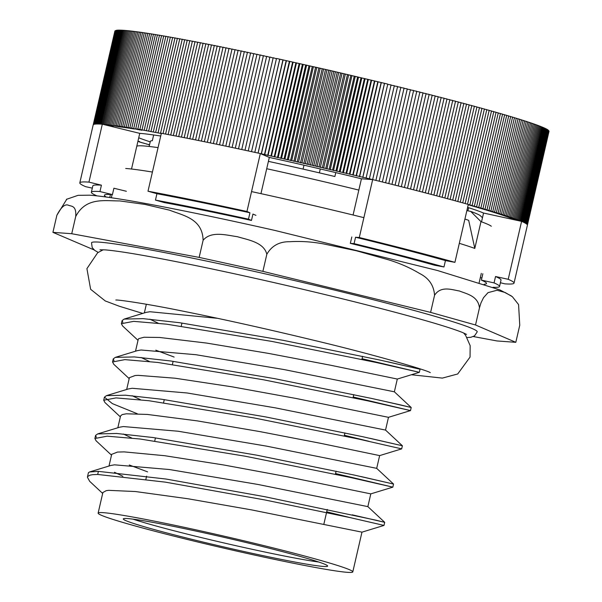 <?xml version="1.0" encoding="UTF-8"?>
<svg xmlns="http://www.w3.org/2000/svg" width="602" height="602" viewBox="0 0 602 602"><rect width="100%" height="100%" fill="white"/><g stroke="black" fill="none" stroke-linecap="round" stroke-linejoin="round"><path stroke-width="0.9" d="M158.063 147.625A175.633 7.879 -167 0 0 136.767 146.301M125.705 168.47A188.742 8.473 13 0 1 152.419 172.052M464.917 219.038A175.633 7.879 -167 0 1 468.68 220.355L474.797 248.43L480.983 221.634A188.742 8.473 13 0 1 491.307 226.239M358.83 190.081A175.633 7.879 -167 0 0 266.709 168.726M251.538 191.594A188.742 8.473 13 0 1 363.879 217.653M459.311 243.328A188.742 8.473 13 0 1 474.797 248.43M482.473 217.743L480.351 215.704A175.633 7.879 -167 0 0 470.741 211.422L480.983 221.634M466.866 210.595L470.741 211.422M122.876 476.287L114.5 472.284M102.671 493.437L89.653 481.299L87.403 477.183L87.802 476.393L90.127 475.144L92.542 474.685L97.697 474.451L165.384 482.142L264.602 499.901L350.409 517.675L384.001 525.418L384.708 522.333L375.881 520.158L264.963 496.74L165.934 479.026L98.412 471.366L89.495 471.983L110.858 465.459L114.53 464.827L169.418 469.53L257.656 484.407L367.867 506.628L384.716 522.333L352.193 514.823M131.71 438.015L123.35 434.012M96.32 437.233L95.583 435.427L97.667 433.922L119.693 427.194L123.38 426.555L178.245 431.25L266.49 446.127L376.686 468.348L393.535 484.053L360.989 476.543M140.544 399.736L132.169 395.732M137.316 413.747L112.386 403.633L104.432 397.154L106.486 395.634L128.504 388.915L132.214 388.282L187.094 392.978L275.332 407.855L385.536 430.076L402.392 445.781L369.876 438.279M149.386 361.463L141.026 357.46M113.996 360.681L113.266 358.875L115.358 357.362L137.384 350.635L141.041 350.003L195.921 354.706L284.167 369.583L394.363 391.804L411.204 407.501L378.658 399.991M158.213 323.191L149.845 319.18M122.838 322.386L122.093 320.603L124.147 319.09L146.173 312.37L149.89 311.731L217.51 318.308M89.495 471.983L88.434 472.713L87.395 477.183M97.667 433.922L116.66 433.478L153.074 437.534L256.663 455.157L353.878 474.986L393.535 484.053M106.486 395.634L125.509 395.205L161.946 399.269L265.542 416.893L362.728 436.713L402.392 445.781L401.669 448.866L379.651 455.601L320.369 443.275L260.019 431.626L197.26 420.881L147.287 414.432L126.322 413.8L122.146 414.59L120.566 415.944L117.834 427.759M115.358 357.362L134.396 356.933L170.833 360.997L274.452 378.628L371.622 398.449L400.849 404.98L411.204 407.501L410.504 410.594L353.216 396.996M124.147 319.09L143.118 318.646L179.524 322.702L283.083 340.311L380.313 360.147L420.061 369.229L387.537 361.727M351.478 517.916L326.705 511.82M111.505 455.165L96.057 440.762L94.875 438.512L107.179 436.179L140.055 439.001L245.375 456.241L349.822 477.348L392.82 487.138L335.547 473.541M120.347 416.885L104.936 402.52L103.717 400.24L116.028 397.907L148.882 400.721L254.217 417.969L358.642 439.069L401.684 448.874M369.161 441.364L344.382 435.269M129.182 378.62L113.74 364.233L112.559 361.968L124.847 359.627L157.716 362.449L263.051 379.696L367.498 400.797L410.496 410.594L388.463 417.321L295.921 398.441L232.282 386.868L175.092 378.214L138.167 375.347L135.149 375.52L129.407 377.665L126.676 389.471M138.016 340.333L122.59 325.953L121.378 323.688L133.704 321.355L166.558 324.169L271.886 341.417L376.318 362.517L419.346 372.322L362.058 358.717M419.466 368.672L420.061 369.229L419.338 372.322L397.32 379.049L330.152 365.143L268.507 353.397L206.682 343.08L159.628 337.466L143.998 337.248L138.693 338.663L138.212 339.498M155.805 350.168L174.113 357.046M392.82 487.146L370.794 493.873L286.951 476.679L223.666 464.97L164.632 455.699L124.117 451.884L117.488 452.072M117.48 452.072L111.701 454.337M129.287 464.992L147.603 471.87M384.001 525.426L361.975 532.153L251.478 509.871L188.11 498.78L135.458 491.541L108.638 490.344L106.238 490.668L102.897 492.496M71.736 233.719L75.686 216.622C85.845 196.756 105.177 201.068 119.775 200.917L144.947 204.417L169.598 210.181C182.925 215.516 202.581 218.451 203.107 240.303L199.157 257.4L71.736 233.719L52.923 232.349L94.16 249.95M66.875 199.066L56.874 215.253C61.231 206.885 65.182 203.581 68.726 205.357C71.638 206.426 76.582 205.636 75.686 216.622M56.874 215.253L52.923 232.349M473.33 336.548L497.004 340.95L515.816 342.32L475.52 324.982L479.463 307.885L480.96 302.934L483.519 297.689L488.004 292.647L497.026 290.254L505.168 292.512L512.377 296.703L518.57 304.582L519.759 325.223L515.816 342.32M430.603 312.385L262.886 271.367L266.829 254.27C271.758 245.736 279.418 241.552 289.818 241.718C300.518 241.041 311.648 241.748 323.191 243.848L356.241 250.733L388.772 259.883C400.006 263.352 410.248 267.875 419.511 273.436C428.865 278.101 433.884 285.386 434.554 295.289L430.603 312.385L475.52 324.982M262.886 271.367L199.157 257.4M203.107 240.303C211.084 230.626 226.683 235.239 237.414 236.706C247.761 239.859 263.879 242.2 266.829 254.27M434.554 295.289C440.912 285.491 451.831 289.765 459.454 291.007C466.685 293.934 478.123 295.936 479.463 307.885M133.057 519.157A104.861 4.703 -167 0 0 225.283 543.26A104.861 4.703 -167 0 0 318.744 562.027M467.024 337.541L470.847 337.293L474.549 335.841L477.22 331.86A197.923 8.88 -167 0 0 313.356 285.002A197.923 8.88 -167 0 0 99.646 242.162A197.923 8.88 -167 0 0 91.527 242.809L92.196 247.588L94.74 250.402L98.194 252.388M103.491 512.678A130.679 5.862 -167 0 0 98.134 513.107A130.679 5.862 -167 0 0 224.14 548.219A130.679 5.862 -167 0 0 352.795 571.9A130.679 5.862 -167 0 0 244.6 540.965A130.679 5.862 -167 0 0 103.491 512.678M127.594 518.57A104.861 4.703 -167 0 0 123.29 518.916A104.861 4.703 -167 0 0 224.403 547.09A104.861 4.703 -167 0 0 327.631 566.091A104.861 4.703 -167 0 0 240.815 541.266A104.861 4.703 -167 0 0 127.594 518.57M161.313 133.516L137.805 129.091L141.831 130.265L135.751 128.745L139.867 129.942L129.866 127.79L134.216 129.024L127.993 127.489L132.417 128.738L126.164 127.203L130.664 128.467L124.373 126.932L128.956 128.211L122.635 126.668L127.293 127.963L120.949 126.42L125.675 127.722L119.301 126.179L124.095 127.504L117.706 125.953L122.575 127.285L116.156 125.743L121.092 127.09L114.651 125.54L119.655 126.894L107.871 124.719L113.199 126.127L106.659 124.591L112.047 126.014L105.5 124.471L110.949 125.908L103.341 124.283L108.902 125.728L102.317 124.2A222.823 10.001 -167 0 0 93.182 124.938L79.81 182.857A222.823 10.001 -167 0 0 85.619 186.665L92.309 188.133M137.933 141.237L139.739 141.62L137.918 141.304M137.896 141.387L139.732 141.944M139.694 142.102L141.861 142.561M141.824 142.719L144.029 143.186M143.991 143.344L146.241 143.81M146.203 143.976L149.559 144.676M149.537 144.789L148.498 144.45M148.461 144.615L149.522 144.834M93.22 124.817L114.892 31.056M93.257 124.764L115.005 30.92M93.363 124.652L115.163 30.8M93.528 124.531L115.381 30.687M93.739 124.426L115.652 30.589M94.01 124.328L115.975 30.499M94.333 124.245L116.352 30.431M94.71 124.178L116.389 30.281L116.78 30.363M95.139 124.117L116.818 30.22L117.262 30.318M95.62 124.065L117.3 30.168L117.804 30.281M96.162 124.035L117.834 30.13L118.391 30.258M96.749 124.012L118.428 30.108L119.03 30.25M97.389 123.997L119.068 30.1L119.723 30.25M98.081 124.004L119.76 30.1L120.475 30.266M98.826 124.012L120.505 30.115L121.273 30.296M99.631 124.042L121.303 30.145L122.123 30.333M100.481 124.08L122.153 30.183L123.026 30.386M101.377 124.132L123.056 30.235L123.982 30.446M160.734 136.037A182.715 8.202 -167 0 0 139.754 133.358L102.348 124.208L124.012 30.303L124.983 30.529M103.341 124.283L125.02 30.378L126.044 30.619M104.394 124.373L126.074 30.469L127.15 30.717M105.5 124.471L127.18 30.574L128.301 30.837M106.659 124.591L128.339 30.687L129.513 30.965M107.871 124.719L129.55 30.815L130.769 31.101M109.128 124.855L130.807 30.958L132.079 31.259M110.429 125.005L132.109 31.108L133.433 31.424M111.791 125.171L133.471 31.274L134.84 31.597M113.199 125.351L134.878 31.447L136.293 31.786M114.651 125.54L136.33 31.635L137.798 31.989M116.156 125.743L137.828 31.838L139.348 32.207M117.706 125.953L139.386 32.056L140.943 32.433M119.301 126.179L140.981 32.282L142.591 32.666M120.949 126.42L142.629 32.516L144.284 32.922M122.635 126.668L144.314 32.764L146.023 33.185M124.373 126.932L146.053 33.027L147.806 33.456M126.164 127.203L147.836 33.298L149.635 33.742M127.993 127.489L149.672 33.584L151.508 34.043M129.866 127.79L151.546 33.885L153.427 34.352M131.785 128.098L153.465 34.194L155.391 34.668M133.749 128.414L155.429 34.517L157.393 35.006M135.751 128.745L157.431 34.848L159.447 35.345M137.805 129.091L159.485 35.187L161.539 35.706M139.897 129.445L161.577 35.541L163.669 36.075M142.027 129.814L163.706 35.909L165.843 36.451M144.202 130.19L165.881 36.286L168.063 36.842M146.421 130.574L168.101 36.677L170.321 37.241M148.679 130.98L170.358 37.076L172.616 37.648M150.974 131.386L172.654 37.482L174.956 38.076M153.314 131.808L174.994 37.903L177.327 38.505M155.685 132.237L177.364 38.34L179.742 38.949M158.1 132.681L179.78 38.776L182.188 39.401M161.359 133.343L160.553 133.132L161.344 133.388M160.553 133.132L182.233 39.228L184.679 39.867M163.037 133.599L184.716 39.694L187.199 40.342M165.565 134.065L187.245 40.168L189.758 40.831M168.124 134.555L189.803 40.65L192.354 41.32M170.72 135.044L192.399 41.147L194.988 41.831M173.346 135.548L195.025 41.643L197.644 42.343M176.01 136.06L197.689 42.163L200.346 42.87M178.704 136.586L200.383 42.682L203.07 43.404M181.435 137.113L203.115 43.216L205.831 43.946M184.197 137.655L205.876 43.758L208.623 44.495M186.989 138.204L208.668 44.307L211.445 45.06M189.811 138.769L211.49 44.864L214.297 45.632M192.663 139.333L214.342 45.436L217.172 46.211M220.084 46.806L217.224 46.015L195.545 139.912M246.948 211.483L260.32 153.563A222.823 10.001 -167 0 0 161.366 133.283L147.994 191.21L156.934 193.716L155.459 200.097L164.399 202.603A196.086 8.797 -167 0 1 251.47 220.445L248.475 219.158L249.95 212.777L246.948 211.483A222.823 10.001 -167 0 0 147.994 191.21M126.382 191.278L113.906 188.23L112.431 194.604L99.955 191.556L101.422 185.175L88.945 182.12A222.823 10.001 -167 0 0 79.81 182.857M88.945 182.12L102.317 124.2M198.449 140.499L220.129 46.595L223.018 47.4M201.392 141.094L223.064 47.189L225.983 48.009M204.349 141.696L226.028 47.799L228.971 48.619M207.344 142.305L229.023 48.408L231.988 49.244M210.354 142.93L232.033 49.025L235.021 49.876M213.394 143.554L235.073 49.65L238.083 50.515M216.457 144.187L238.136 50.29L241.176 51.162M219.549 144.834L241.229 50.929L244.284 51.817M222.657 145.481L244.337 51.584L247.414 52.479M225.788 146.143L247.467 52.239L250.56 53.149M228.941 146.805L250.62 52.901L253.735 53.819M232.109 147.475L253.788 53.578L256.919 54.504M235.299 148.152L256.979 54.255L260.132 55.196M238.512 148.837L260.192 54.94L263.352 55.896M241.741 149.529L263.42 55.632L266.596 56.596M244.984 150.229L266.663 56.325L269.854 57.31M248.242 150.929L269.922 57.032L273.135 58.025M251.516 151.644L273.195 57.739L276.423 58.748M254.812 152.359L276.491 58.454L330.43 70.539L387.771 84.099L366.091 177.996L305.342 163.661L327.021 69.757M387.703 84.393L391.059 84.897L369.38 178.802L366.091 177.996M390.991 85.183L394.333 85.695L372.653 179.599L369.38 178.802M394.272 85.973L397.591 86.492L375.911 180.397M397.531 86.763L400.834 87.29L379.155 181.194M400.774 87.561L404.062 88.088L382.383 181.992M404.002 88.343L407.268 88.885L385.589 182.782M407.208 89.134L410.459 89.675L388.779 183.572M410.398 89.924L413.627 90.466L391.947 184.362M413.574 90.706L416.78 91.248L395.1 185.153M416.727 91.489L419.91 92.038L398.231 185.935M419.85 92.272L423.018 92.821L401.338 186.718M422.965 93.047L426.096 93.596L404.424 187.5M426.05 93.822L429.158 94.371L407.479 188.275M429.113 94.597L432.198 95.146L410.519 189.051M432.146 95.364L435.208 95.914L413.529 189.818M435.163 96.132L438.196 96.681L416.516 190.586M438.151 96.892L441.161 97.441L419.481 191.346M441.108 97.652L444.095 98.201L422.416 192.106M444.043 98.404L447 98.954L425.321 192.858M446.955 99.157L449.875 99.706L428.195 193.603M449.829 99.902L452.727 100.451L431.047 194.348M452.681 100.647L455.548 101.189L433.869 195.093M455.503 101.384L458.333 101.926L436.653 195.831M458.288 102.114L461.094 102.656L439.415 196.561M461.049 102.844L463.818 103.378L442.139 197.283M463.773 103.567L466.512 104.101L444.833 197.998M466.467 104.281L469.169 104.816L447.489 198.713M469.131 104.996L471.795 105.523L450.115 199.42M471.757 105.704L474.391 106.223L452.712 200.127M474.346 106.403L476.942 106.915L455.262 200.82M476.904 107.096L479.463 107.607L457.783 201.512M479.425 107.781L481.946 108.292L460.267 202.189M481.909 108.465L484.399 108.97L462.72 202.866M484.354 109.135L486.807 109.639L465.128 203.536M486.77 109.805L489.178 110.301L467.498 204.198M489.14 110.467L491.51 110.956L469.831 204.853L468.266 204.537M491.473 111.122L493.806 111.603L472.126 205.5L468.228 204.703M493.768 111.769L496.056 112.243L474.376 206.14L468.439 204.913L472.126 205.5M496.018 112.401L498.268 112.875L476.588 206.772L470.606 205.53L474.376 206.14M498.23 113.033L500.443 113.5L478.763 207.397L472.736 206.14L476.588 206.772M500.405 113.658L502.572 114.117L480.893 208.014L474.827 206.742L478.763 207.397M502.535 114.275L504.657 114.726L482.977 208.623L476.874 207.336L480.893 208.014M504.619 114.884L506.703 115.321L485.024 209.225L478.876 207.923L482.977 208.623M506.666 115.479L508.705 115.915L487.026 209.82L480.847 208.503L485.024 209.225M508.667 116.073L510.669 116.495L488.99 210.399L482.766 209.075L487.026 209.82M510.631 116.653L512.58 117.074L490.901 210.978L484.648 209.631L488.99 210.399M512.543 117.224L514.454 117.638L492.775 211.543L486.484 210.188L490.901 210.978M514.417 117.796L516.275 118.195L494.596 212.1L488.282 210.73L492.775 211.543M516.238 118.346L518.059 118.745L496.379 212.641L490.028 211.272L494.596 212.1M518.021 118.895L519.789 119.279L498.11 213.183L491.736 211.799L496.379 212.641M519.752 119.437L521.475 119.813L499.795 213.71L493.399 212.31L498.11 213.183M521.445 119.964L523.115 120.332L501.436 214.229L495.017 212.822L499.795 213.71M523.085 120.483L524.711 120.836L503.031 214.741L496.582 213.319L501.436 214.229M524.673 120.987L526.253 121.341L504.581 215.238L498.11 213.815L503.031 214.741M526.223 121.491L527.758 121.83L506.079 215.727L499.585 214.289L504.581 215.238M527.721 121.98L529.203 122.311L507.524 216.208L501.022 214.763L506.079 215.727M529.173 122.454L530.603 122.778L508.923 216.682L502.399 215.223L507.524 216.208M530.573 122.928L531.957 123.237L510.278 217.141L503.739 215.674L508.923 216.682M531.927 123.387L533.259 123.688L511.58 217.585L505.025 216.118L510.278 217.141M533.229 123.831L534.516 124.125L512.836 218.029L506.267 216.547L511.58 217.585M534.478 124.275L535.72 124.554L514.04 218.458L507.463 216.968L512.836 218.029M535.682 124.704L536.871 124.968L515.192 218.872L508.607 217.382L514.04 218.458M536.833 125.118L537.97 125.374L516.29 219.278L509.706 217.781L515.192 218.872M537.94 125.525L539.023 125.773L517.344 219.677L510.752 218.165L516.29 219.278M538.986 125.916L540.024 126.157L518.345 220.061L511.745 218.549L517.344 219.677M539.986 126.307L540.972 126.533L519.293 220.43L512.693 218.917L518.345 220.061M540.935 126.676L541.868 126.894L520.188 220.791L513.589 219.271L519.293 220.43M541.838 127.037L542.718 127.24L521.039 221.145L514.439 219.617L520.188 220.791M542.68 127.391L543.508 127.579L521.829 221.483M543.478 127.729L544.253 127.91L522.574 221.807M544.216 128.06L544.938 128.226L523.258 222.123M544.908 128.376L545.578 128.535L523.898 222.431M545.54 128.677L546.157 128.828L524.485 222.725M546.127 128.971L546.691 129.106L525.012 223.003M546.654 129.257L547.165 129.377L525.493 223.274M547.135 129.528L547.594 129.633L525.915 223.53M547.557 129.784L547.963 129.881L526.291 223.778M547.933 130.032L526.607 224.012M548.249 130.265L526.87 224.23M548.512 130.483L527.081 224.433M548.723 130.694L527.239 224.629M548.881 130.897L527.344 224.809M548.986 131.078L527.405 224.967M549.039 131.251L527.412 225.058M500.397 282.744L504.89 283.843A222.823 10.001 -167 0 0 514.033 283.106L527.405 225.186A222.823 10.001 -167 0 0 521.588 221.378L515.229 219.956L521.039 221.145M468.251 204.605L469.831 204.853M517.547 220.49L483.556 213.04A182.715 8.202 -167 0 0 467.611 207.366M350.334 243.358A196.086 8.797 -167 0 1 434.486 265.204L443.967 266.964L445.442 260.583L454.924 262.344L468.296 204.424A222.823 10.001 -167 0 0 372.668 179.599L359.296 237.527L355.549 237.248L354.081 243.629L350.334 243.358L351.809 236.977M454.924 262.344A222.823 10.001 -167 0 0 359.296 237.527M305.342 163.661L260.32 153.563M308.751 164.444L330.43 70.539M328.767 70.464L307.088 164.361M325.456 69.704L303.777 163.609M301.933 162.879L323.613 68.982M322.153 68.944L300.473 162.849M298.524 162.104L320.204 68.199M318.842 68.192L297.162 162.096M295.123 161.328L316.802 67.424M315.546 67.447L293.866 161.344M291.722 160.561L313.401 66.656M312.242 66.694L290.563 160.599M288.328 159.793L310.007 65.889M308.954 65.957L287.274 159.854M284.934 159.026L306.614 65.129M305.665 65.219L283.986 159.116M281.555 158.266L303.235 64.369M302.385 64.482L280.705 158.386M278.177 157.513L299.856 63.609M299.111 63.752L277.432 157.649M274.805 156.761L296.485 62.864M295.845 63.022L274.166 156.926M271.449 156.016L293.129 62.111M292.587 62.299L270.908 156.204M268.101 155.271L289.78 61.374M289.336 61.585L267.664 155.482M264.76 154.541L286.439 60.636M286.1 60.87L264.421 154.774M261.426 153.803L283.106 59.907M282.88 60.162L261.223 153.954M258.115 153.081L279.795 59.177M279.667 59.463L258.055 153.066M332.078 71.224L310.399 165.129M312.16 165.234L333.839 71.329M315.568 166.017L337.248 72.12M335.389 71.984L313.71 165.889M338.693 72.752L317.021 166.656M318.977 166.807L340.657 72.91M342.004 73.519L320.324 167.424M322.386 167.604L344.066 73.7M325.787 168.394L347.467 74.497M345.307 74.294L323.628 168.191M348.611 75.062L326.931 168.966M329.189 169.192L350.868 75.288M351.907 75.837L330.227 169.741M332.582 169.99L354.262 76.085M335.976 170.787L357.656 76.883M355.203 76.612L333.523 170.516M358.491 77.387L336.811 171.292M339.355 171.585L361.034 77.688M361.772 78.162L340.092 172.067M342.734 172.39L364.413 78.486M346.097 173.188L367.777 79.291M365.045 78.937L343.366 172.842M368.304 79.72L346.632 173.624M349.461 173.993L371.141 80.089M371.562 80.495L349.882 174.399M352.81 174.791L374.489 80.894M356.151 175.596L377.83 81.691M374.813 81.278L353.133 175.174M378.048 82.053L356.369 175.957M359.477 176.394L381.156 82.497M381.269 82.835L359.59 176.732M362.788 177.199L384.467 83.294M384.482 83.61L362.803 177.515M372.668 179.599L361.441 178.786A182.715 8.202 -167 0 0 269.32 157.431L261.283 153.977M353.081 214.997L361.441 178.786M255.94 215.358L252.945 214.064L251.47 220.445M269.32 157.431L260.952 193.648M138.731 137.783A182.715 8.202 -167 0 0 150.207 141.861M109.76 197.509L110.459 194.484M96.832 195.823L96.862 195.831A209.451 9.399 -167 0 1 91.361 192.249A209.451 9.399 -167 0 1 99.955 191.556M521.588 221.378L508.216 279.298L495.536 276.521L494.061 282.902L481.389 280.118L482.857 273.744M481.525 221.829L483.556 213.04M139.754 133.358L131.522 169.027M445.442 260.583A209.451 9.399 -167 0 0 355.549 237.248M101.422 185.175A209.451 9.399 -167 0 0 92.836 185.867L91.361 192.249M514.033 283.106A222.823 10.001 -167 0 0 508.216 279.298M493.038 287.297A209.451 9.399 -167 0 0 499.532 286.477L501.007 280.103A209.451 9.399 -167 0 0 495.536 276.521M443.967 266.964A209.451 9.399 -167 0 0 354.081 243.629M499.532 286.477A209.451 9.399 -167 0 0 494.061 282.902M112.431 194.604A196.086 8.797 -167 0 0 104.387 195.251A196.086 8.797 -167 0 0 106.185 196.997M484.128 284.257A196.086 8.797 -167 0 0 486.506 283.474A196.086 8.797 -167 0 0 481.389 280.118M480.291 277.763A196.086 8.797 -167 0 0 481.909 277.861M249.95 212.777A209.451 9.399 -167 0 0 156.934 193.716M248.475 219.158A209.451 9.399 -167 0 0 155.459 200.097M268.409 161.366A163.451 7.337 13 0 1 334.878 176.514L335.781 172.601M319.384 172.864L320.287 168.959M467.92 210.82L468.642 207.698M149.153 146.452L150.327 141.357A163.451 7.337 13 0 1 152.336 140.702L153.66 134.976M303.077 169.102L303.98 165.196M97.697 474.451L98.404 471.358M112.077 194.581L111.347 197.742M481.299 273.398L479.162 282.654M392.835 487.146L393.542 484.053M94.905 438.414L95.59 435.427M103.717 400.24L104.424 397.154M112.551 361.96L113.266 358.875M121.416 323.552L122.101 320.603M66.408 199.345L78.079 195.326L89.653 195.183C106.2 196.44 135.202 201.203 176.649 209.458C206.509 215.388 239.28 222.386 274.956 230.446L437.338 270.471L499.773 289.863L511.369 295.943M181.962 323.041L181.247 326.133M173.128 361.32L172.413 364.406M164.293 399.593L163.578 402.685M155.451 437.865L154.744 440.957M146.617 476.144L145.902 479.23M362.607 356.339L361.892 359.432M353.765 394.619L353.058 397.704M344.931 432.891L344.216 435.983M336.097 471.17L335.382 474.256M327.255 509.442L323.861 524.146M111.724 454.217L109 466.023M102.889 492.489L98.134 513.107M361.968 532.145L352.795 571.9M370.802 493.873L367.86 506.628M379.644 455.601L376.694 468.356M138.234 339.393L135.51 351.207M388.478 417.321L385.536 430.076M146.346 304.251L144.345 312.927M397.312 379.042L394.37 391.804M99.985 249.785L105.057 249.868C120.701 251.132 152.223 256.633 199.638 266.377C250.906 277.033 302.904 288.937 355.616 302.076C410.504 315.907 446.082 326.028 462.366 332.432L466.558 334.411M142.749 313.416L119.384 306.26L105.237 300.94L90.631 289.284L86.914 268.627L97.644 252.765L103.228 249.762M115.825 300.022C118.203 299.676 145.865 303.604 180.472 310.655C221.559 318.864 265.994 328.737 313.77 340.28C373.067 354.375 426.321 369.989 430.302 372.623L430.249 372.6M411.414 374.745L442.342 378.101L457.708 373.977L470.049 357.076L470.17 345.668L465.677 335.472L463.66 332.974"/></g></svg>
